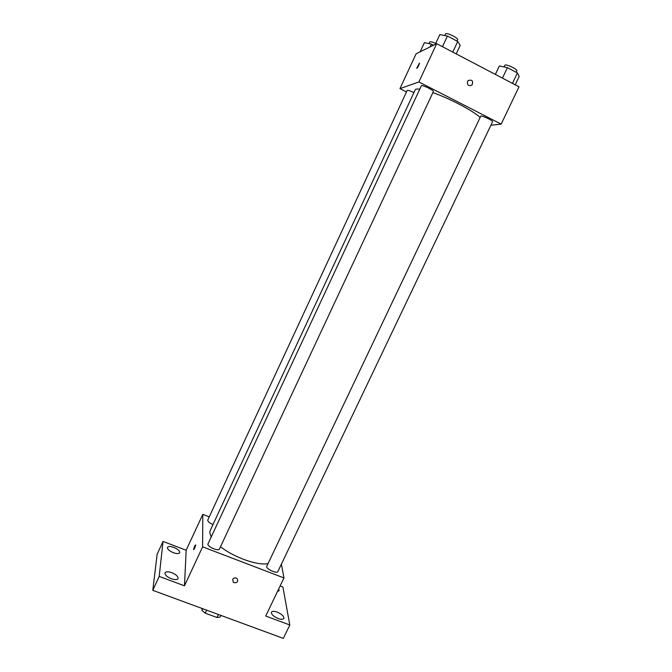 <?xml version="1.0" encoding="UTF-8"?>
<svg xmlns="http://www.w3.org/2000/svg" width="672" height="672" viewBox="0 0 672 672"><rect width="100%" height="100%" fill="white"/><g stroke="black" fill="none" stroke-linecap="round" stroke-linejoin="round"><path stroke-width="1.01" d="M218.425 614.494L217.006 617.501L220.156 617.056L220.928 615.418M217.006 617.501L205.212 613.166L202.003 610.378L202.012 608.454M206.623 610.151L205.212 613.166M202.768 608.731L202.003 610.378M280.132 585.942L282.912 587L289.808 624.985L283.34 638.4L152.788 590.327L157.139 554.257L163.027 541.439L186.178 550.234L184.472 585.816L159.205 576.416L152.788 590.327M289.808 624.985L265.734 616.031L283.962 577.937L202.608 546.84L184.472 585.816M232.655 579.516C233.755 577.861 235.183 577.483 236.947 578.39C238.543 581.818 237.35 583.187 233.386 582.515L232.655 579.516L233.386 582.515C237.35 583.187 238.543 581.809 236.947 578.39M171.301 578.735C166.841 576.811 164.749 574.837 165.026 572.83C165.959 571.536 168.218 571.494 171.788 572.695C176.224 574.61 178.307 576.584 178.038 578.6C177.122 579.886 174.88 579.936 171.301 578.735M173.384 552.703C169.226 550.906 167.252 549.116 167.471 547.344C168.319 546.21 170.428 546.218 173.804 547.386C177.946 549.175 179.911 550.964 179.701 552.737C178.87 553.879 176.761 553.862 173.384 552.703M159.205 576.416L163.027 541.439M202.608 546.84L202.801 514.34L186.178 550.234M202.801 514.34L209.252 516.852M278.687 588.958L279.124 590.713L277.494 591.452M278.158 618.526C273.462 616.442 271.211 614.317 271.421 612.167C272.194 611.058 274.092 611.024 277.133 612.074C281.795 614.141 284.038 616.258 283.844 618.425C283.088 619.525 281.19 619.559 278.158 618.526M419.731 89.04L416.128 89.09L415.262 89.746L210.185 530.594L209.773 532.61L211.142 536.92M220.492 546.748C233.923 557.382 257.695 565.79 267.817 563.657M281.375 564.194L283.962 577.937M207.892 544.102C207.598 546.907 218.627 551.561 219.45 548.982L433.381 91.543C434.263 90.535 422.839 84.907 421.42 85.646L207.892 544.102M266.608 566.605C266.742 569.436 277.099 573.964 277.872 571.536L492.559 121.766C493.416 120.826 482.614 115.576 480.808 116.054L266.608 566.605M212.982 524.588C209.37 522.942 207.64 521.43 207.774 520.036L407.182 90.443C407.887 90.082 410.138 90.804 413.927 92.618M195.72 544.95C194.998 547.756 194.275 549.335 193.544 549.679C194.225 546.899 194.947 545.303 195.72 544.891L195.72 544.95M432.877 92.618C449.719 98.465 473.374 110.939 479.984 117.356M490.879 125.278L501.161 124.118L418.874 81.942L399.958 88.637L406.476 91.955M418.874 81.942L436.682 43.672L519.019 86.806L501.161 124.118M467.494 81.48L468.157 80.556C472.223 79.422 473.491 80.934 471.946 85.092C468.611 86.444 467.124 85.243 467.494 81.48M436.682 43.672L416.086 53.802L399.958 88.637M416.808 68.393L419.513 63.235C418.572 66.142 417.656 67.805 416.749 68.225L419.454 63.059M468.157 80.556C472.223 79.422 473.483 80.934 471.946 85.1L471.946 85.092M433.532 45.217L431.382 44.092L424.393 42.672L420.168 51.794M431.382 44.092L430.063 46.922M428.929 43.588L429.828 41.84C430.769 41.555 432.726 42.092 435.691 43.428M456.212 53.903L460.219 45.352L457.733 41.471L447.426 36.036L439.799 34.6L435.254 44.369M457.733 41.471L452.768 52.097M447.426 36.036L442.462 46.696M444.662 35.515L445.612 33.709C447.241 32.533 458.707 38.287 457.615 39.732L456.985 41.076M515.197 84.798L519.212 76.398L517.432 72.937L507.419 67.662L499.363 65.957L495.348 74.407M517.432 72.937L512.459 83.37M507.419 67.662L502.438 78.12M503.958 66.931L505.05 65.058C507.058 64.184 517.902 69.518 516.852 70.862L516.18 72.282"/></g></svg>

